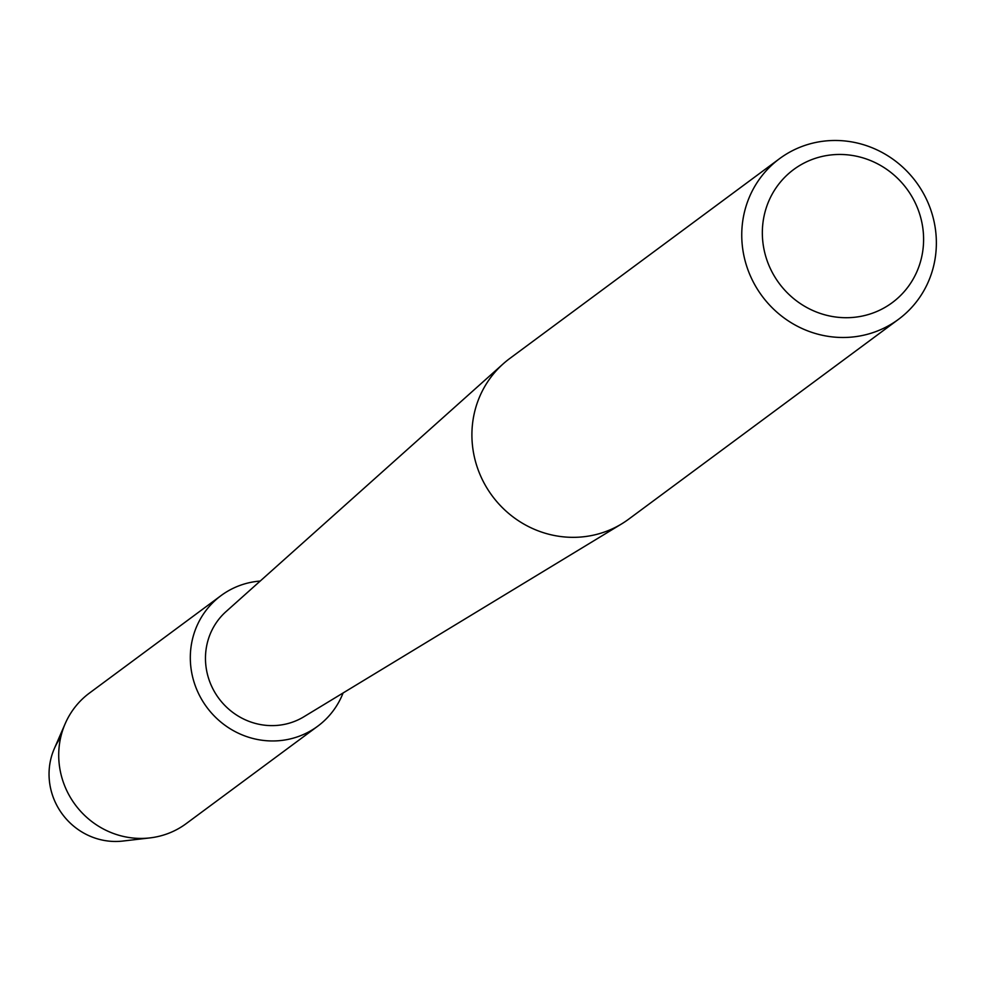<?xml version="1.0" encoding="UTF-8"?>
<svg xmlns="http://www.w3.org/2000/svg" width="982" height="982" viewBox="0 0 982 982"><rect width="100%" height="100%" fill="white"/><g stroke="black" fill="none" stroke-linecap="round" stroke-linejoin="round"><path stroke-width="1.47" d="M898.542 319.297L628.713 519.147A99.955 95.831 -126.5 0 1 621.704 523.86A99.955 95.831 -126.5 0 1 578.693 537.179A99.955 95.831 -126.5 0 1 480.431 475.509A99.955 95.831 -126.5 0 1 503.189 363.843A99.955 95.831 -126.5 0 1 509.732 358.516L779.573 158.654A99.955 95.831 -126.5 0 1 829.581 140.635A99.955 95.831 -126.5 0 1 929.512 206.367A99.955 95.831 -126.5 0 1 898.542 319.297A99.955 95.831 -126.5 0 1 848.522 337.329A99.955 95.831 -126.5 0 1 748.603 271.584A99.955 95.831 -126.5 0 1 779.573 158.654M621.704 523.86L303.892 716.762A65.684 62.971 -126.5 0 1 275.635 725.514A65.684 62.971 -126.5 0 1 211.069 684.982A65.684 62.971 -126.5 0 1 226.02 611.614L503.189 363.843M835.117 154.591A82.819 79.407 -126.5 0 1 923.215 231.408A82.819 79.407 -126.5 0 1 850.817 317.579A82.819 79.407 -126.5 0 1 762.719 240.75A82.819 79.407 -126.5 0 1 835.117 154.591M343.099 692.961A81.248 77.897 -126.5 0 1 317.763 726.177L186.175 823.64A81.248 77.897 -126.5 0 1 149.939 837.904L122.787 841.058A65.684 62.971 -126.5 0 1 119.215 841.365A65.684 62.971 -126.5 0 1 57.729 807.032A65.684 62.971 -126.5 0 1 60.712 737.359M119.215 841.365A65.684 62.971 -126.5 0 1 54.317 748.628L65.242 723.562A81.248 77.897 -126.5 0 1 89.46 693.059L221.06 595.595A81.248 77.897 -126.5 0 1 260.205 581.049M149.939 837.904A81.248 77.897 -126.5 0 1 145.52 838.297A81.248 77.897 -126.5 0 1 65.242 723.562M317.763 726.177A81.248 77.897 -126.5 0 1 277.108 740.833A81.248 77.897 -126.5 0 1 195.884 687.388A81.248 77.897 -126.5 0 1 221.06 595.595"/></g></svg>
